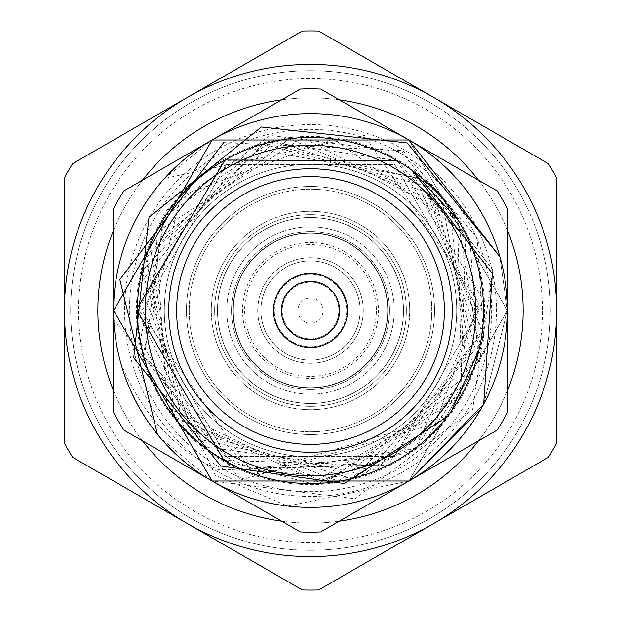 <?xml version="1.0" encoding="UTF-8"?>
<svg xmlns="http://www.w3.org/2000/svg" width="621" height="621" viewBox="0 0 621 621"><rect width="100%" height="100%" fill="white"/><g stroke="black" fill="none" stroke-linecap="round" stroke-linejoin="round"><path stroke-width="0.47" stroke-dasharray="3.1 2.33" d="M387.675 310.5A77.175 77.175 0 0 0 310.5 233.325A77.175 77.175 0 0 0 233.325 310.5A77.175 77.175 0 0 0 310.5 387.675A77.175 77.175 0 0 0 387.675 310.5A77.175 77.175 0 0 0 310.5 233.325A77.175 77.175 0 0 0 233.325 310.5A77.175 77.175 0 0 0 310.5 387.675A77.175 77.175 0 0 0 387.675 310.5A77.175 77.175 0 0 0 310.5 233.325A77.175 77.175 0 0 0 233.325 310.5A77.175 77.175 0 0 0 310.5 387.675A77.175 77.175 0 0 0 387.675 310.5A77.175 77.175 0 0 0 310.5 233.325A77.175 77.175 0 0 0 233.325 310.5A77.175 77.175 0 0 0 310.5 387.675A77.175 77.175 0 0 0 387.675 310.5M403.425 310.5A92.925 92.925 0 0 0 310.5 217.575A92.925 92.925 0 0 0 217.575 310.5A92.925 92.925 0 0 0 310.5 403.425A92.925 92.925 0 0 0 403.425 310.5A92.925 92.925 0 0 0 310.5 217.575A92.925 92.925 0 0 0 217.575 310.5A92.925 92.925 0 0 0 310.5 403.425A92.925 92.925 0 0 0 403.425 310.5M310.5 406.344A95.844 95.844 0 0 1 214.656 310.5A95.844 95.844 0 0 1 310.5 214.656A95.844 95.844 0 0 1 406.344 310.5A95.844 95.844 0 0 1 310.5 406.344A95.844 95.844 0 0 1 214.656 310.5A95.844 95.844 0 0 1 310.5 214.656A95.844 95.844 0 0 1 406.344 310.5A95.844 95.844 0 0 1 310.5 406.344A95.844 95.844 0 0 0 406.344 310.5A95.844 95.844 0 0 0 310.5 214.656A95.844 95.844 0 0 0 214.656 310.5A95.844 95.844 0 0 0 310.5 406.344A95.844 95.844 0 0 0 406.344 310.5A95.844 95.844 0 0 0 310.5 214.656A95.844 95.844 0 0 0 214.656 310.5A95.844 95.844 0 0 0 310.5 406.344A95.844 95.844 0 0 0 406.344 310.5A95.844 95.844 0 0 0 310.5 214.656A95.844 95.844 0 0 0 214.656 310.5A95.844 95.844 0 0 0 310.5 406.344M310.5 456.707A146.207 146.207 0 0 1 164.293 310.5A146.207 146.207 0 0 1 310.5 164.293A146.207 146.207 0 0 1 456.707 310.5A146.207 146.207 0 0 1 310.5 456.707A146.207 146.207 0 0 1 164.293 310.5A146.207 146.207 0 0 1 310.5 164.293A146.207 146.207 0 0 1 456.707 310.5A146.207 146.207 0 0 1 310.5 456.707A146.207 146.207 0 0 0 456.707 310.5A146.207 146.207 0 0 0 310.5 164.293A146.207 146.207 0 0 0 164.293 310.5A146.207 146.207 0 0 0 310.5 456.707A146.207 146.207 0 0 0 456.707 310.5A146.207 146.207 0 0 0 310.5 164.293A146.207 146.207 0 0 0 164.293 310.5A146.207 146.207 0 0 0 310.5 456.707A146.207 146.207 0 0 0 456.707 310.5A146.207 146.207 0 0 0 310.5 164.293A146.207 146.207 0 0 0 164.293 310.5A146.207 146.207 0 0 0 310.5 456.707M120.8 363.192C142.442 414.75 175.021 450.287 218.522 469.802L377.397 465.113L251.055 468.125L225.928 456.978L144.289 357.028L164.154 212.033L270.189 135.417L402.004 152.013L492.717 269.809L472.628 409.681L355.22 498.764L212.064 481.003A196.88 196.88 0 0 1 139.997 212.064A196.88 196.88 0 0 1 408.936 139.997A196.88 196.88 0 0 0 120.8 363.192C136.698 415.418 167.119 454.696 212.064 481.003L408.936 481.003L507.38 310.5L408.936 139.997A196.88 196.88 0 0 1 481.003 408.936A196.88 196.88 0 0 1 212.064 481.003L408.936 481.003L507.38 310.5L408.936 139.997A196.88 196.88 0 0 1 481.003 408.936A196.88 196.88 0 0 1 212.064 481.003L408.936 481.003L507.38 310.5L408.936 139.997L212.064 139.997L113.62 310.5L212.064 481.003L408.936 481.003L507.38 310.5L408.936 139.997L212.064 139.997L113.62 310.5L212.064 481.003L408.936 481.003L507.38 310.5L408.936 139.997L212.064 139.997L113.62 310.5L212.064 481.003L408.936 481.003L507.38 310.5L408.936 139.997L212.064 139.997L113.62 310.5L212.064 481.003L408.936 481.003L507.38 310.5L408.936 139.997L212.064 139.997L113.62 310.5L212.064 481.003L408.936 481.003L507.38 310.5L408.936 139.997L212.064 139.997L113.62 310.5L212.064 481.003L408.936 481.003L507.38 310.5L408.936 139.997L212.064 139.997L113.62 310.5L212.064 481.003L408.936 481.003L507.38 310.5L408.936 139.997L212.064 139.997L113.62 310.5L212.064 481.003L408.936 481.003L507.38 310.5L408.936 139.997L212.064 139.997L113.62 310.5L212.064 481.003L408.936 481.003L507.38 310.5L408.936 139.997L212.064 139.997L113.62 310.5L212.064 481.003L408.936 481.003L507.38 310.5L408.936 139.997L212.064 139.997L113.62 310.5L212.064 481.003L408.936 481.003L507.38 310.5L408.936 139.997L212.064 139.997L113.62 310.5L212.064 481.003A196.88 196.88 0 0 1 139.997 212.064A196.88 196.88 0 0 1 408.936 139.997L212.064 139.997L113.62 310.5L113.822 319.473A196.88 196.88 0 0 1 164.472 178.452L364.426 135.432L478.791 302.823L435.453 423.491L240.808 479.979L113.822 319.473M430.4 102.83A239.799 239.799 0 0 0 102.83 190.6A239.799 239.799 0 0 0 190.6 518.17A239.799 239.799 0 0 0 518.17 430.4A239.799 239.799 0 0 0 430.4 102.83A239.799 239.799 0 0 0 102.83 190.6A239.799 239.799 0 0 0 190.6 518.17A239.799 239.799 0 0 0 518.17 430.4A239.799 239.799 0 0 0 430.4 102.83A239.799 239.799 0 0 0 102.83 190.6A239.799 239.799 0 0 0 190.6 518.17M349.996 242.097A78.991 78.991 0 0 0 242.097 271.004A78.991 78.991 0 0 0 271.004 378.903A78.991 78.991 0 0 0 378.903 349.996A78.991 78.991 0 0 0 349.996 242.097A78.991 78.991 0 0 0 242.097 271.004A78.991 78.991 0 0 0 271.004 378.903A78.991 78.991 0 0 0 378.903 349.996A78.991 78.991 0 0 0 349.996 242.097M284.115 356.198A52.762 52.762 0 0 0 356.198 336.885A52.762 52.762 0 0 0 336.885 264.802A52.762 52.762 0 0 1 356.198 336.885A52.762 52.762 0 0 1 284.115 356.198A52.762 52.762 0 0 1 264.802 284.115A52.762 52.762 0 0 1 336.885 264.802A52.762 52.762 0 0 0 264.802 284.115A52.762 52.762 0 0 0 284.115 356.198M344.484 251.645A67.961 67.961 0 0 0 251.645 276.516A67.961 67.961 0 0 0 276.516 369.355A67.961 67.961 0 0 0 369.355 344.484A67.961 67.961 0 0 0 344.484 251.645M268.645 382.994A83.711 83.711 0 0 1 238.006 268.645A83.711 83.711 0 0 1 352.355 238.006A83.711 83.711 0 0 0 238.006 268.645A83.711 83.711 0 0 0 268.645 382.994A83.711 83.711 0 0 0 382.994 352.355A83.711 83.711 0 0 0 352.355 238.006A83.711 83.711 0 0 1 382.994 352.355A83.711 83.711 0 0 1 268.645 382.994M204.185 494.642A212.63 212.63 0 0 0 494.642 416.815A212.63 212.63 0 0 0 416.815 126.358A212.63 212.63 0 0 0 126.358 204.185A212.63 212.63 0 0 0 204.185 494.642M401.065 153.635A181.13 181.13 0 0 0 153.635 219.935A181.13 181.13 0 0 0 219.935 467.365A181.13 181.13 0 0 0 467.365 401.065A181.13 181.13 0 0 0 401.065 153.635M157.408 434.289A196.88 196.88 0 0 0 212.064 481.003L300.261 531.925A221.658 221.658 0 0 0 320.739 531.925L497.142 430.081A221.658 221.658 0 0 0 507.38 412.344L507.38 310.5A196.88 196.88 0 0 0 499.866 256.636A196.88 196.88 0 0 1 212.064 481.003L113.62 310.5L212.064 139.997L408.936 139.997A196.88 196.88 0 0 0 139.997 212.064A196.88 196.88 0 0 0 212.064 481.003A196.88 196.88 0 0 0 481.003 408.936A196.88 196.88 0 0 0 408.936 139.997L212.064 139.997L164.472 178.452M239.621 433.264A141.751 141.751 0 0 1 187.736 239.621A141.751 141.751 0 0 1 381.379 187.736A141.751 141.751 0 0 0 187.736 239.621A141.751 141.751 0 0 0 239.621 433.264A141.751 141.751 0 0 0 433.264 381.379A141.751 141.751 0 0 0 381.379 187.736A141.751 141.751 0 0 1 433.264 381.379A141.751 141.751 0 0 1 239.621 433.264A141.751 141.751 0 0 1 187.736 239.621A141.751 141.751 0 0 1 381.379 187.736A141.751 141.751 0 0 1 433.264 381.379A141.751 141.751 0 0 1 239.621 433.264A141.751 141.751 0 0 1 187.736 239.621A141.751 141.751 0 0 1 381.379 187.736M292.39 341.876A36.228 36.228 0 0 1 279.124 292.39A36.228 36.228 0 0 1 328.61 279.124A36.228 36.228 0 0 1 341.876 328.61A36.228 36.228 0 0 1 292.39 341.876A36.228 36.228 0 0 1 279.124 292.39A36.228 36.228 0 0 1 328.61 279.124A36.228 36.228 0 0 1 341.876 328.61A36.228 36.228 0 0 1 292.39 341.876M304.197 321.414A12.599 12.599 0 0 1 299.586 304.197A12.599 12.599 0 0 1 316.803 299.586A12.599 12.599 0 0 1 321.414 316.803A12.599 12.599 0 0 1 304.197 321.414M324.674 285.947A28.349 28.349 0 0 0 285.947 296.326A28.349 28.349 0 0 0 296.326 335.053A28.349 28.349 0 0 1 285.947 296.326A28.349 28.349 0 0 1 324.674 285.947A28.349 28.349 0 0 1 335.053 324.674A28.349 28.349 0 0 1 296.326 335.053A28.349 28.349 0 0 0 335.053 324.674A28.349 28.349 0 0 0 324.674 285.947M251.055 468.125L394.731 456.396L478.962 310.5L394.731 164.604L226.269 164.604L142.038 310.5L226.269 456.396L394.731 456.396L478.962 310.5L394.731 164.604L226.269 164.604L142.038 310.5L226.269 456.396L394.731 456.396L478.962 310.5L394.731 164.604L226.269 164.604L142.038 310.5L226.269 456.396L394.731 456.396L478.962 310.5L394.731 164.604L226.269 164.604L142.038 310.5L226.269 456.396L394.731 456.396L478.962 310.5L394.731 164.604L226.269 164.604L142.038 310.5L226.269 456.396L394.731 456.396L478.962 310.5L394.731 164.604L226.269 164.604L142.038 310.5L226.269 456.396L394.731 456.396L435.453 423.491M377.397 465.113L394.731 456.396L478.962 310.5L394.731 164.604L226.269 164.604L142.038 310.5L226.269 456.396L394.731 456.396L478.962 310.5L394.731 164.604L226.269 164.604L142.038 310.5L226.269 456.396L394.731 456.396L478.962 310.5L394.731 164.604L226.269 164.604L142.038 310.5L226.269 456.396L394.731 456.396L478.962 310.5L394.731 164.604L226.269 164.604L142.038 310.5L226.269 456.396L394.731 456.396L478.962 310.5L394.731 164.604L226.269 164.604L142.038 310.5L226.269 456.396L394.731 456.396L478.962 310.5L394.731 164.604L226.269 164.604L142.038 310.5L226.269 456.396L394.731 456.396L478.962 310.5L478.791 302.823M433.551 523.627A246.102 246.102 0 0 1 64.398 310.5A246.102 246.102 0 0 1 433.551 97.373A246.102 246.102 0 0 1 433.551 523.627L548.421 457.304A279.566 279.566 0 0 0 556.602 443.146L556.602 177.854A279.566 279.566 0 0 0 548.421 163.696L318.682 31.05A279.566 279.566 0 0 0 302.318 31.05L72.579 163.696A279.566 279.566 0 0 0 64.398 177.854L64.398 443.146A279.566 279.566 0 0 0 72.579 457.304L302.318 589.95A279.566 279.566 0 0 0 318.682 589.95L433.551 523.627M371.141 205.473A121.281 121.281 0 0 0 205.473 249.859A121.281 121.281 0 0 0 249.859 415.527A121.281 121.281 0 0 0 415.527 371.141A121.281 121.281 0 0 0 371.141 205.473A121.281 121.281 0 0 0 205.473 249.859A121.281 121.281 0 0 0 249.859 415.527A121.281 121.281 0 0 0 415.527 371.141A121.281 121.281 0 0 0 371.141 205.473M260.89 396.431A99.228 99.228 0 0 0 396.431 360.11A99.228 99.228 0 0 0 360.11 224.569A99.228 99.228 0 0 0 224.569 260.89A99.228 99.228 0 0 0 260.89 396.431A99.228 99.228 0 0 0 396.431 360.11A99.228 99.228 0 0 0 360.11 224.569A99.228 99.228 0 0 0 224.569 260.89A99.228 99.228 0 0 0 260.89 396.431M248.493 417.902A124.021 124.021 0 0 1 203.098 248.493A124.021 124.021 0 0 1 372.507 203.098A124.021 124.021 0 0 1 417.902 372.507A124.021 124.021 0 0 1 248.493 417.902A124.021 124.021 0 0 1 203.098 248.493A124.021 124.021 0 0 1 372.507 203.098A124.021 124.021 0 0 1 417.902 372.507A124.021 124.021 0 0 1 248.493 417.902M357.005 229.949A93.018 93.018 0 0 1 391.051 357.005A93.018 93.018 0 0 1 263.995 391.051A93.018 93.018 0 0 1 229.949 263.995A93.018 93.018 0 0 1 357.005 229.949A93.018 93.018 0 0 1 391.051 357.005A93.018 93.018 0 0 1 263.995 391.051A93.018 93.018 0 0 1 229.949 263.995A93.018 93.018 0 0 1 357.005 229.949M335.309 267.535A49.61 49.61 0 0 1 353.465 335.309A49.61 49.61 0 0 1 285.691 353.465A49.61 49.61 0 0 1 267.535 285.691A49.61 49.61 0 0 1 335.309 267.535A49.61 49.61 0 0 1 353.465 335.309A49.61 49.61 0 0 1 285.691 353.465A49.61 49.61 0 0 1 267.535 285.691A49.61 49.61 0 0 1 335.309 267.535M277.564 367.547A65.873 65.873 0 0 1 253.453 277.564A65.873 65.873 0 0 1 343.436 253.453A65.873 65.873 0 0 1 367.547 343.436A65.873 65.873 0 0 1 277.564 367.547M271.742 377.63A77.509 77.509 0 0 1 243.37 271.742A77.509 77.509 0 0 1 349.258 243.37A77.509 77.509 0 0 1 377.63 349.258A77.509 77.509 0 0 1 271.742 377.63A77.509 77.509 0 0 1 243.37 271.742A77.509 77.509 0 0 1 349.258 243.37A77.509 77.509 0 0 1 377.63 349.258A77.509 77.509 0 0 1 271.742 377.63M223.444 461.279A174.105 174.105 0 0 1 159.721 223.444A174.105 174.105 0 0 1 397.556 159.721A174.105 174.105 0 0 1 461.279 397.556A174.105 174.105 0 0 1 223.444 461.279M217.529 471.533A185.943 185.943 0 0 1 149.467 217.529A185.943 185.943 0 0 1 403.471 149.467A185.943 185.943 0 0 1 471.533 403.471A185.943 185.943 0 0 1 217.529 471.533A185.943 185.943 0 0 1 149.467 217.529A185.943 185.943 0 0 1 403.471 149.467A185.943 185.943 0 0 1 471.533 403.471A185.943 185.943 0 0 1 217.529 471.533M295.93 335.736A29.14 29.14 0 0 0 335.736 325.07A29.14 29.14 0 0 0 325.07 285.264A29.14 29.14 0 0 0 285.264 295.93A29.14 29.14 0 0 0 295.93 335.736M291.994 342.551A37.012 37.012 0 0 0 342.551 329.006A37.012 37.012 0 0 0 329.006 278.449A37.012 37.012 0 0 0 278.449 291.994A37.012 37.012 0 0 0 291.994 342.551M412.235 170.472L397.036 160.614A173.08 173.08 0 0 1 460.394 397.036A173.08 173.08 0 0 1 223.964 460.394A173.08 173.08 0 0 1 160.606 223.964A173.08 173.08 0 0 1 397.036 160.606L223.614 160.808L137.42 311.292C140.067 376.248 168.912 425.944 223.964 460.386L311.424 483.58L416.412 447.392L477.797 354.847L470.314 244.053L397.036 160.606L270.321 142.147L165.605 215.836L140.199 341.34L208.004 449.969M499.866 256.636L507.38 310.5L483.666 404.178L507.38 310.5L499.866 256.636L507.38 310.5L483.666 404.178L507.38 310.5L499.866 256.636L507.38 310.5L408.936 481.003L212.064 481.003L113.62 310.5L212.064 139.997L408.936 139.997L507.38 310.5L408.936 481.003L212.064 481.003L408.936 481.003L481.003 408.936L408.936 481.003L212.064 481.003L113.62 310.5L212.064 139.997L408.936 139.997L507.38 310.5L408.936 481.003L212.064 481.003L113.62 310.5L212.064 139.997L408.936 139.997L507.38 310.5L408.936 481.003L212.064 481.003L160.14 437.595M212.064 481.003A196.88 196.88 0 0 0 287.663 506.053L408.936 481.003L507.38 310.5L408.936 139.997L320.739 89.075A221.658 221.658 0 0 0 300.261 89.075L123.858 190.919A221.658 221.658 0 0 0 113.62 208.656L113.62 412.344A221.658 221.658 0 0 0 123.858 430.081L212.064 481.003A196.88 196.88 0 0 1 212.064 139.997A196.88 196.88 0 0 1 507.38 310.5L507.38 208.656A221.658 221.658 0 0 0 497.142 190.919L408.936 139.997A196.88 196.88 0 0 0 139.997 212.064A196.88 196.88 0 0 0 408.936 481.003A196.88 196.88 0 0 0 507.38 310.5A196.88 196.88 0 0 1 483.666 404.178M241.949 469.429L354.164 477.976L447.904 415.728L451.428 410.962M137.42 310.911L215.371 475.275L287.663 506.053M223.653 142.62L402.804 150.624L477.169 237.959L484.489 352.456L420.689 447.733L311.424 483.58L461.962 394.25L457.568 219.26L302.745 137.598L155.855 232.79L167.142 407.461L325.062 482.959L468.087 382.055L449.93 207.965L289.169 138.747L150.228 245.194L175.207 418.43L338.554 481.283L473.21 369.472L441.461 197.354L275.786 140.951L145.609 257.932L184.057 428.669L351.796 478.566L477.308 356.609L432.263 187.511L262.714 144.165L142.03 270.88L193.589 438.1L364.667 474.871L480.367 343.607L422.427 178.499L250.077 148.326L139.492 283.921L203.696 446.678L377.056 470.252L482.393 330.566L412.072 170.379M479.078 349.716L457.793 219.609M447.904 415.728L253.221 473.8L137.435 307.993M397.029 160.622L483.216 299.609L415.302 448.215L254.113 474.11L143.133 354.521L180.843 195.879L333.586 138.988L465.828 234.195L460.378 397.029L322.082 483.169L173.515 416.249L146.401 255.526L264.942 143.544L423.996 179.865L482.168 332.406L387.426 465.525L223.971 460.378M478.488 180.152A212.63 212.63 0 0 1 507.38 230.189M507.38 390.811A212.63 212.63 0 0 1 478.488 440.848M339.384 521.159A212.63 212.63 0 0 1 281.616 521.159M194.536 511.355A231.928 231.928 0 0 1 109.645 194.536A231.928 231.928 0 0 1 426.464 109.645A231.928 231.928 0 0 1 511.355 426.464A231.928 231.928 0 0 1 194.536 511.355M243.564 426.441A133.88 133.88 0 0 1 194.559 243.564A133.88 133.88 0 0 1 377.436 194.559A133.88 133.88 0 0 1 426.441 377.436A133.88 133.88 0 0 1 243.564 426.441M142.512 440.848A212.63 212.63 0 0 1 113.62 390.811M113.62 230.189A212.63 212.63 0 0 1 142.512 180.152M281.616 99.841A212.63 212.63 0 0 1 339.384 99.841"/><path stroke-width="0.93" d="M412.235 170.472L492.352 273.496L483.666 404.178L408.936 481.003L212.064 481.003L113.62 310.5L212.064 139.997L408.936 139.997A196.88 196.88 0 0 1 483.666 404.178L408.936 481.003L212.064 481.003L113.62 310.5L212.064 139.997L408.936 139.997L499.866 256.636L407.236 142.946L261.332 126.994L148.986 217.249L133.725 357.867L220.734 465.983L344.383 483.565L447.19 416.714M556.602 310.5A246.102 246.102 0 0 0 187.449 97.373A246.102 246.102 0 0 0 187.449 523.627A246.102 246.102 0 0 0 556.602 310.5L556.602 443.146A279.566 279.566 0 0 1 548.421 457.304L318.682 589.95A279.566 279.566 0 0 1 302.318 589.95L72.579 457.304A279.566 279.566 0 0 1 64.398 443.146L64.398 177.854A279.566 279.566 0 0 1 72.579 163.696L302.318 31.05A279.566 279.566 0 0 1 318.682 31.05L548.421 163.696A279.566 279.566 0 0 1 556.602 177.854L556.602 310.5M295.93 335.736A29.14 29.14 0 0 0 335.736 325.07A29.14 29.14 0 0 0 325.07 285.264A29.14 29.14 0 0 0 285.264 295.93A29.14 29.14 0 0 0 295.93 335.736M291.994 342.551A37.012 37.012 0 0 0 342.551 329.006A37.012 37.012 0 0 0 329.006 278.449A37.012 37.012 0 0 0 278.449 291.994A37.012 37.012 0 0 0 291.994 342.551M243.564 426.441A133.88 133.88 0 0 0 426.441 377.436A133.88 133.88 0 0 0 377.436 194.559A133.88 133.88 0 0 0 194.559 243.564A133.88 133.88 0 0 0 243.564 426.441M239.621 433.264A141.751 141.751 0 0 0 433.264 381.379A141.751 141.751 0 0 0 381.379 187.736A141.751 141.751 0 0 0 187.736 239.621A141.751 141.751 0 0 0 239.621 433.264M208.004 449.969L223.948 460.409A173.08 173.08 0 0 1 160.606 223.964A173.08 173.08 0 0 1 397.036 160.606A173.08 173.08 0 0 1 460.394 397.036A173.08 173.08 0 0 1 223.964 460.394L241.949 469.429M160.14 437.595L157.408 434.289L119.83 279.574L223.653 142.62M212.064 481.003L123.858 430.081A221.658 221.658 0 0 1 113.62 412.344L113.62 310.5A196.88 196.88 0 0 0 483.666 404.178L408.936 481.003L212.064 481.003L113.62 310.5L212.064 139.997L408.936 139.997L499.866 256.636A196.88 196.88 0 0 0 408.936 139.997L499.866 256.636L408.936 139.997L497.142 190.919A221.658 221.658 0 0 1 507.38 208.656L507.38 412.344A221.658 221.658 0 0 1 497.142 430.081L320.739 531.925A221.658 221.658 0 0 1 300.261 531.925L212.064 481.003L113.62 310.5L212.064 139.997L408.936 139.997A196.88 196.88 0 0 0 212.064 139.997L300.261 89.075A221.658 221.658 0 0 1 320.739 89.075L408.936 139.997M483.666 404.178L481.003 408.936L483.666 404.178M451.428 410.962L479.078 349.716M457.793 219.609L412.072 170.379M137.435 307.993L225.027 160.016L397.029 160.622M223.971 460.378L137.42 310.911M113.62 310.5L113.62 208.656A221.658 221.658 0 0 1 123.858 190.919L212.064 139.997A196.88 196.88 0 0 0 113.62 310.5M339.384 99.841A212.63 212.63 0 0 1 478.488 180.152M507.38 230.189A212.63 212.63 0 0 1 507.38 390.811M478.488 440.848A212.63 212.63 0 0 1 339.384 521.159M281.616 521.159A212.63 212.63 0 0 1 142.512 440.848M113.62 390.811A212.63 212.63 0 0 1 113.62 230.189M142.512 180.152A212.63 212.63 0 0 1 281.616 99.841M393.101 167.429A165.202 165.202 0 0 0 167.429 227.899A165.202 165.202 0 0 0 227.899 453.571A165.202 165.202 0 0 0 453.571 393.101A165.202 165.202 0 0 0 393.101 167.429M397.036 160.606A173.08 173.08 0 0 1 460.394 397.036A173.08 173.08 0 0 1 223.964 460.394"/></g></svg>
